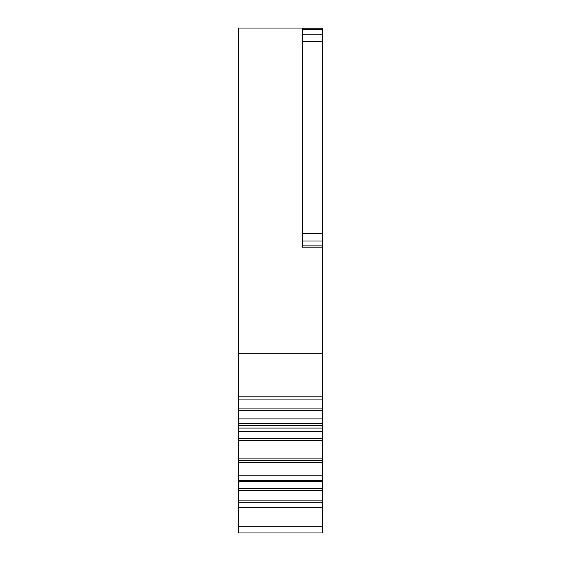 <?xml version="1.0" encoding="UTF-8"?>
<svg xmlns="http://www.w3.org/2000/svg" width="561" height="561" viewBox="0 0 561 561"><rect width="100%" height="100%" fill="white"/><g stroke="black" fill="none" stroke-linecap="round" stroke-linejoin="round"><path stroke-width="0.84" d="M302.379 241.02L302.379 28.05L238.425 28.05L238.425 353.711L322.575 353.711L322.575 247.184L302.379 247.184L302.379 241.02L322.575 241.02L322.575 233.734L302.379 233.734M302.379 29.354L322.575 29.354L322.575 28.05L302.379 28.05M238.425 460.153L238.425 410.168L322.575 410.168L322.575 480.258L238.425 480.258L238.425 460.153L322.575 460.153M238.425 353.711L238.425 410.168M238.425 500.896L238.425 532.95L322.575 532.95L322.575 500.896L238.425 500.896L238.425 490.454L322.575 490.454L322.575 500.896M238.425 481.527L322.575 481.527L322.575 480.749L238.425 480.749L238.425 490.454M322.575 480.258L322.575 480.749L238.425 480.749L238.425 480.258M322.575 353.711L322.575 410.168M322.575 481.527L322.575 490.454M322.575 29.354L322.575 34.214L302.379 34.214M302.379 41.5L322.575 41.5L322.575 34.214M322.575 41.5L322.575 233.734M322.575 241.02L322.575 245.886L302.379 245.886M302.379 247.015L322.575 247.015L322.575 245.886M322.575 28.225L302.379 28.225M238.425 396.809L322.575 396.809M238.425 428.064L322.575 428.064M238.425 431.535L322.575 431.535M238.425 431.64L322.575 431.64M238.425 438.618L322.575 438.618M238.425 440.462L322.575 440.462M238.425 458.912L322.575 458.912M238.425 460.826L322.575 460.826L238.425 460.826M322.575 462.622L238.425 462.622M238.425 475.791L322.575 475.791M238.425 481.633L322.575 481.633M238.425 488.603L322.575 488.603M238.425 502.2L322.575 502.2M238.425 507.354L322.575 507.354M238.425 526.716L322.575 526.716M238.425 408.92L322.575 408.92M238.425 410.834L322.575 410.834L238.425 410.834M238.425 418.892L322.575 418.892M322.575 423.359L238.425 423.359M238.425 425.322L322.575 425.322M322.575 399.93L238.425 399.93"/></g></svg>
